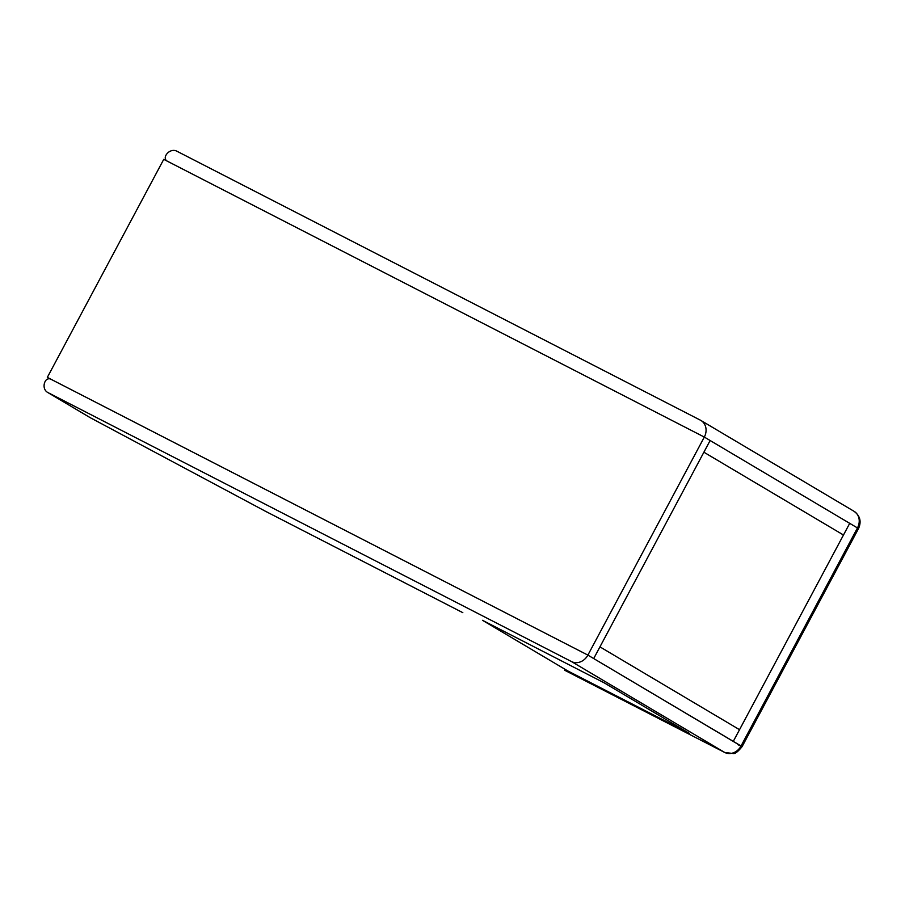 <?xml version="1.0" encoding="UTF-8"?>
<svg xmlns="http://www.w3.org/2000/svg" width="905" height="905" viewBox="0 0 905 905"><rect width="100%" height="100%" fill="white"/><g stroke="black" fill="none" stroke-linecap="round" stroke-linejoin="round"><path stroke-width="1.36" d="M710.131 440.52L593.703 658.557L742.077 746.659L741.048 745.969L857.465 527.943L858.494 528.622L857.465 527.943A13.247 11.392 -59.3 0 0 854.094 511.336L700.934 420.474A13.247 11.392 -59.3 0 0 700.413 420.18L176.747 151.146A8.835 7.591 -59.3 0 0 165.83 155.456A4.412 3.801 -59.3 0 0 166.95 160.988A4.412 3.801 -59.3 0 0 167.131 161.09L704.316 437.07L857.465 527.943L704.316 437.07L587.888 655.107L593.703 658.557L599.947 646.871L739.532 729.69L843.471 535.013L703.886 452.206L843.471 535.013L849.716 523.339L733.288 741.365L739.532 729.69L599.947 646.871L710.131 440.52M47.501 392.34A8.835 7.591 -59.3 0 0 47.852 392.532L90.24 417.691A8.835 7.591 -59.3 0 1 89.9 417.499L47.501 392.34A8.835 7.591 -59.3 0 1 45.25 381.277A4.412 3.801 -59.3 0 1 50.703 379.127L587.888 655.107L47.332 377.385L163.748 159.348L704.316 437.07A13.247 11.392 -59.3 0 0 700.934 420.474M47.332 377.385L49.707 378.799M738.163 744.804L742.077 746.659L738.163 744.804M604.088 682.789L689.395 733.389L567.763 670.91L482.467 620.298L604.088 682.789L689.395 733.389L567.763 670.91L482.467 620.298L604.088 682.789M47.852 392.532L571.519 661.578A13.247 11.392 -59.3 0 0 587.888 655.107L741.048 745.969A13.247 11.392 -59.3 0 1 724.679 752.44L571.519 661.578M564.799 670.311A8.835 4.502 -62.8 0 1 564.675 670.243L564.675 670.243A8.835 4.502 -62.8 0 1 564.55 670.186L724.679 752.44A8.835 4.502 -62.8 0 0 724.792 752.508L564.55 670.186M462.738 612.628L265.346 511.212L462.817 612.662M265.47 511.28L90.24 417.691L265.346 511.212M854.094 511.336C860.135 515.839 861.605 521.608 858.494 528.622L742.077 746.659C737.982 751.659 735.064 753.944 733.31 753.514L724.792 752.508"/></g></svg>
